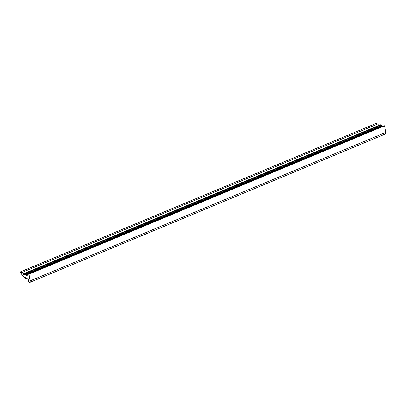 <?xml version="1.0" encoding="UTF-8"?>
<svg xmlns="http://www.w3.org/2000/svg" width="406" height="406" viewBox="0 0 406 406"><rect width="100%" height="100%" fill="white"/><g stroke="black" fill="none" stroke-linecap="round" stroke-linejoin="round"><path stroke-width="0.61" d="M29.658 282.474L385.264 134.056A2.228 1.117 -112.7 0 0 385.7 132.468L30.095 280.891A2.228 1.117 67.3 0 1 29.658 282.474A2.228 1.117 67.3 0 1 29.232 282.495L28.897 282.409L29.232 282.495A2.228 1.117 -112.7 0 0 30.095 280.891L28.958 274.187L27.709 274.273A2.228 1.117 67.3 0 1 26.801 275.39L25.817 275.131L25.715 273.339L25.015 273.157L24.928 274.903L24.182 274.705A2.228 1.117 67.3 0 1 23.157 273.862L22.127 272.406L20.3 271.929A13.362 6.709 -112.7 0 0 25.71 278.633L25.492 277.597L28.029 278.257L28.897 282.409L28.029 278.257L25.492 277.597L25.71 278.633A13.362 6.709 67.3 0 1 20.3 271.929L22.127 272.406L377.727 123.982L22.127 272.406M25.817 275.131L27.709 274.339L25.817 275.131L26.801 275.39L27.542 275.08L26.801 275.39A2.228 1.117 -112.7 0 0 27.227 275.369A2.228 1.117 -112.7 0 0 27.709 274.273L383.315 125.855L384.563 125.764L383.315 125.855L27.709 274.273L28.958 274.187L384.563 125.764L385.7 132.468L384.563 125.764L28.958 274.187L30.095 280.891L385.7 132.468A2.228 1.117 67.3 0 1 384.837 134.071M25.015 273.157L380.62 124.738L381.315 124.916L25.715 273.339L381.315 124.916L380.62 124.738L25.015 273.157L25.715 273.339M25.781 274.542L380.534 126.479L26.223 274.36M379.788 126.286L25.756 274.05L379.788 126.286M23.157 273.862L378.762 125.444A2.228 1.117 -112.7 0 0 378.803 125.495A2.228 1.117 67.3 0 1 378.762 125.444L23.157 273.862A2.228 1.117 -112.7 0 0 24.182 274.705L24.954 274.385L24.182 274.705L24.928 274.903M377.727 123.982L375.905 123.505L20.3 271.929L375.905 123.505L377.727 123.982L378.762 125.444M27.151 278.029L25.71 278.633L27.151 278.029M381.315 124.916L381.417 126.647"/></g></svg>
